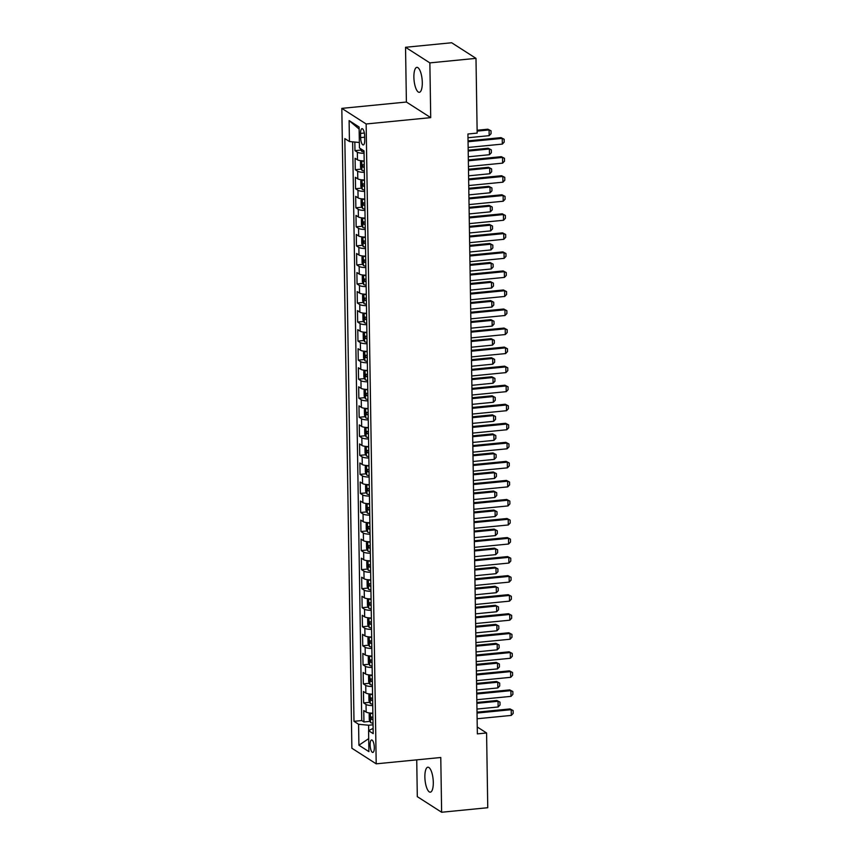 <?xml version="1.0" encoding="UTF-8"?>
<svg xmlns="http://www.w3.org/2000/svg" width="855" height="855" viewBox="0 0 855 855"><rect width="100%" height="100%" fill="white"/><g stroke="black" fill="none" stroke-linecap="round" stroke-linejoin="round"><path stroke-width="1.28" d="M433.293 782.389A12.536 4.051 -95.6 0 0 427.853 767.213A12.536 4.051 -95.6 0 0 424.871 776.992A12.536 4.051 -95.6 0 0 430.311 792.168A12.536 4.051 -95.6 0 0 433.293 782.389M422.295 82.54A12.536 4.051 -95.6 0 0 416.866 67.363A12.536 4.051 -95.6 0 0 413.884 77.142A12.536 4.051 -95.6 0 0 419.313 92.319A12.536 4.051 -95.6 0 0 422.295 82.54M374.319 747.548A6.274 2.02 -95.6 0 0 371.594 739.96A6.274 2.02 -95.6 0 0 370.108 744.855A6.274 2.02 -95.6 0 0 372.823 752.443A6.274 2.02 -95.6 0 0 374.319 747.548M416.727 759.86L417.304 796.646L441.629 812.25L487.756 807.719L486.581 732.97L477.25 726.985M341.818 108.371L351.875 748.232L376.2 763.836L366.143 123.975L341.818 108.371L406.392 102.034L430.717 117.637L429.862 62.885L405.537 47.282L406.392 102.034M405.537 47.282L451.664 42.75L475.989 58.354L429.862 62.885M354.825 142.048L354.964 150.662L361.045 150.063M364.187 160.922A7.834 1.828 179.1 0 1 357.486 159.81L355.082 158.271L355.263 169.707L361.344 169.108M364.487 179.967A7.834 1.828 -0.9 0 1 357.785 178.855L355.381 177.316L355.562 188.741L361.644 188.153M364.786 199.012A7.834 1.828 -0.9 0 1 358.085 197.9L355.68 196.361L355.862 207.786L361.943 207.188M365.085 218.057A7.834 1.828 -0.9 0 1 358.384 216.946L355.979 215.407L356.161 226.832L362.242 226.233M365.384 237.102A7.834 1.828 -0.9 0 1 358.683 235.991L356.279 234.452L356.46 245.877L362.541 245.278M365.684 256.147A7.834 1.828 -0.9 0 1 358.982 255.036L356.578 253.497L356.759 264.922L362.841 264.323M365.983 275.192A7.834 1.828 -0.9 0 1 359.282 274.081L356.877 272.542L357.059 283.967L363.14 283.368M366.282 294.227A7.834 1.828 -0.9 0 1 359.581 293.115L357.176 291.576L357.358 303.012L363.439 302.413M366.581 313.272A7.834 1.828 -0.9 0 1 359.88 312.161L357.476 310.622L357.657 322.046L363.738 321.459M366.88 332.317A7.834 1.828 -0.9 0 1 360.179 331.206L357.775 329.667L357.956 341.092L364.038 340.493M367.18 351.362A7.834 1.828 -0.9 0 1 360.479 350.251L358.074 348.712L358.256 360.137L364.337 359.538M367.479 370.407A7.834 1.828 -0.9 0 1 360.778 369.296L358.373 367.757L358.555 379.182L364.636 378.583M367.778 389.452A7.834 1.828 -0.9 0 1 361.077 388.341L358.673 386.802L358.854 398.227L364.935 397.628M368.077 408.498A7.834 1.828 -0.9 0 1 361.376 407.386L358.972 405.847L359.153 417.272L365.235 416.674M368.377 427.532A7.834 1.828 -0.9 0 1 361.676 426.431L359.271 424.882L359.453 436.317L365.534 435.719M368.676 446.577A7.834 1.828 -0.9 0 1 361.975 445.466L359.57 443.927L359.752 455.352L365.833 454.764M368.975 465.622A7.834 1.828 -0.9 0 1 362.274 464.511L359.87 462.972L360.051 474.397L366.132 473.798M369.274 484.667A7.834 1.828 -0.9 0 1 362.573 483.556L360.169 482.017L360.35 493.442L366.432 492.843M369.574 503.713A7.834 1.828 -0.9 0 1 362.873 502.601L360.468 501.062L360.65 512.487L366.731 511.889M369.873 522.758A7.834 1.828 -0.9 0 1 363.172 521.646L360.767 520.107L360.949 531.532L367.03 530.934M370.172 541.803A7.834 1.828 -0.9 0 1 363.471 540.691L361.067 539.152L361.248 550.577L367.329 549.979M370.471 560.837A7.834 1.828 -0.9 0 1 363.76 559.736L361.366 558.197L361.547 569.622L367.629 569.024M370.771 579.882A7.834 1.828 -0.9 0 1 364.059 578.771L361.665 577.232L361.847 588.657L367.928 588.069M371.07 598.928A7.834 1.828 -0.9 0 1 364.358 597.816L361.964 596.277L362.146 607.702L368.216 607.103M371.369 617.973A7.834 1.828 -0.9 0 1 364.658 616.861L362.264 615.322L362.445 626.747L368.516 626.149M371.668 637.018A7.834 1.828 -0.9 0 1 364.957 635.906L362.563 634.367L362.744 645.792L368.815 645.194M371.968 656.063A7.834 1.828 -0.9 0 1 365.256 654.951L362.862 653.412L363.044 664.837L369.114 664.239M372.267 675.108A7.834 1.828 -0.9 0 1 365.555 673.997L363.161 672.458L363.343 683.882L369.413 683.284M372.566 694.142A7.834 1.828 -0.9 0 1 365.855 693.042L363.461 691.503L363.642 702.928L369.713 702.329M475.989 58.354L477.165 133.102L467.931 134.011L477.357 733.879L486.581 732.97M360.564 133.401L360.628 137.591A6.071 1.967 -95.6 0 0 363.268 144.944A6.071 1.967 -95.6 0 0 364.711 140.209L364.647 136.02A6.071 1.967 -95.6 0 0 362.007 128.667A6.071 1.967 -95.6 0 0 360.564 133.401L364.348 133.027M373.101 728.385L368.58 730.683L373.186 733.633L364.027 150.897L359.431 147.947L359.1 127L349.107 120.587L349.439 141.535L344.832 138.585L353.991 721.321L358.587 724.27L368.601 725.232L368.687 730.63M368.58 730.683L368.911 751.63L358.918 745.218L358.587 724.27M364.07 153.312A7.834 1.828 179.1 0 1 357.358 152.201L354.964 150.662M352.645 141.845L361.74 720.551L363.941 721.973L370.012 721.374M372.866 713.188A7.834 1.828 -0.9 0 1 366.154 712.076L363.76 710.537L363.941 721.973M372.748 705.578A7.834 1.828 179.1 0 1 366.036 704.467L363.642 702.928M372.449 686.533A7.834 1.828 179.1 0 1 365.737 685.421L363.343 683.882M372.149 667.488A7.834 1.828 179.1 0 1 365.438 666.376L363.044 664.837M371.85 648.443A7.834 1.828 179.1 0 1 365.138 647.331L362.744 645.792M371.551 629.398A7.834 1.828 179.1 0 1 364.839 628.286L362.445 626.747M371.252 610.352A7.834 1.828 179.1 0 1 364.54 609.241L362.146 607.702M370.952 591.307A7.834 1.828 179.1 0 1 364.241 590.207L361.847 588.657M370.653 572.273A7.834 1.828 179.1 0 1 363.941 571.161L361.547 569.622M370.354 553.228A7.834 1.828 179.1 0 1 363.642 552.116L361.248 550.577M370.055 534.183A7.834 1.828 179.1 0 1 363.343 533.071L360.949 531.532M369.755 515.138A7.834 1.828 179.1 0 1 363.044 514.026L360.65 512.487M369.456 496.092A7.834 1.828 179.1 0 1 362.744 494.981L360.35 493.442M369.157 477.047A7.834 1.828 179.1 0 1 362.445 475.936L360.051 474.397M368.858 458.002A7.834 1.828 179.1 0 1 362.146 456.891L359.752 455.352M368.558 438.968A7.834 1.828 179.1 0 1 361.847 437.856L359.453 436.317M368.259 419.923A7.834 1.828 179.1 0 1 361.547 418.811L359.153 417.272M367.96 400.877A7.834 1.828 179.1 0 1 361.248 399.766L358.854 398.227M367.661 381.832A7.834 1.828 179.1 0 1 360.949 380.721L358.555 379.182M367.361 362.787A7.834 1.828 179.1 0 1 360.65 361.676L358.256 360.137M367.062 343.742A7.834 1.828 179.1 0 1 360.35 342.631L357.956 341.092M366.763 324.697A7.834 1.828 179.1 0 1 360.051 323.585L357.657 322.046M366.464 305.663A7.834 1.828 179.1 0 1 359.752 304.551L357.358 303.012M366.164 286.617A7.834 1.828 179.1 0 1 359.453 285.506L357.059 283.967M365.865 267.572A7.834 1.828 179.1 0 1 359.153 266.461L356.759 264.922M365.566 248.527A7.834 1.828 179.1 0 1 358.854 247.416L356.46 245.877M365.267 229.482A7.834 1.828 179.1 0 1 358.555 228.371L356.161 226.832M364.967 210.437A7.834 1.828 179.1 0 1 358.256 209.325L355.862 207.786M364.668 191.392A7.834 1.828 179.1 0 1 357.956 190.28L355.562 188.741M364.369 172.357A7.834 1.828 179.1 0 1 357.657 171.246L355.263 169.707M441.629 812.25L440.774 757.498L376.2 763.836M430.717 117.637L366.143 123.975M373.047 724.794L368.601 725.232M359.346 142.486L349.439 141.535M361.74 720.551L353.991 721.321M359.132 129.073L349.107 120.587M358.918 745.218L368.708 738.624M468.059 141.738L502.238 138.382L501.051 137.623L504.161 139.258L504.204 142.122L502.323 144.1L468.145 147.455M468.048 140.872L501.051 137.623M502.323 144.1L502.238 138.382L504.161 139.258M360.286 148.492L361.633 151.26A5.194 1.218 -0.9 0 0 364.048 151.869M467.995 137.74L489.178 135.667L489.081 129.949L477.133 131.125M487.895 129.191L491.016 130.826L487.895 129.191L477.111 130.249M491.016 130.826L491.059 133.69L489.178 135.667M468.358 160.783L502.537 157.427L501.351 156.668L504.461 158.303L504.503 161.168L502.622 163.145L468.444 166.501M468.348 159.917L501.351 156.668M502.622 163.145L502.537 157.427L504.461 158.303M468.658 179.828L502.836 176.472L501.65 175.713L504.76 177.348L504.803 180.202L502.922 182.19L468.743 185.546M468.647 178.952L501.65 175.713M502.922 182.19L502.836 176.472L504.76 177.348M468.957 198.873L503.135 195.517L501.949 194.758L505.059 196.394L505.102 199.247L503.221 201.235L469.042 204.591M468.946 197.997L501.949 194.758M503.221 201.235L503.135 195.517L505.059 196.394M469.256 217.918L503.435 214.562L502.248 213.803L505.358 215.439L505.401 218.292L503.52 220.269L469.342 223.625M469.245 217.042L502.248 213.803M503.52 220.269L503.435 214.562L505.358 215.439M361.74 160.815L360.489 161.841L360.586 167.559L361.932 170.305A5.194 1.218 -0.9 0 0 364.348 170.915M361.857 160.826A5.194 1.218 -0.9 0 0 364.198 161.392M364.251 165.004A5.194 1.218 179.1 0 1 362.563 164.694L362.595 166.982A5.194 1.218 -0.9 0 0 364.283 167.291M468.294 156.786L489.477 154.712L489.381 148.994L468.209 151.079M488.194 148.236L491.315 149.871L488.194 148.236L468.187 150.202M491.315 149.871L491.358 152.724L489.477 154.712M362.199 189.286L362.05 179.86L360.789 180.886L360.885 186.604L362.231 189.35A5.194 1.218 -0.9 0 0 364.647 189.96M362.157 179.871A5.194 1.218 -0.9 0 0 364.497 180.437M364.551 184.049A5.194 1.218 179.1 0 1 362.851 183.739L362.894 186.027A5.194 1.218 -0.9 0 0 364.583 186.337M468.593 175.831L489.776 173.757L489.68 168.04L468.508 170.124M488.494 167.281L491.614 168.916L488.494 167.281L468.487 169.247M491.614 168.916L491.657 171.77L489.776 173.757M362.499 208.321L362.349 198.905L361.088 199.931L361.184 205.649L362.531 208.396A5.194 1.218 -0.9 0 0 364.946 209.005M362.456 198.916A5.194 1.218 -0.9 0 0 364.796 199.482M364.85 203.095A5.194 1.218 179.1 0 1 363.151 202.785L363.193 205.072A5.194 1.218 -0.9 0 0 364.882 205.382M468.893 194.876L490.075 192.792L489.979 187.085L468.807 189.158M488.793 186.326L491.914 187.961L488.793 186.326L468.786 188.292M491.914 187.961L491.956 190.815L490.075 192.792M362.798 227.366L362.648 217.95L361.387 218.976L361.483 224.694L362.83 227.441A5.194 1.218 -0.9 0 0 365.245 228.039M362.755 217.961A5.194 1.218 -0.9 0 0 365.096 218.527M365.149 222.14A5.194 1.218 179.1 0 1 363.45 221.83L363.493 224.117A5.194 1.218 -0.9 0 0 365.181 224.427M469.192 213.921L490.375 211.837L490.278 206.13L469.106 208.203M489.092 205.371L492.213 207.006L489.092 205.371L469.085 207.327M492.213 207.006L492.256 209.86L490.375 211.837M469.555 236.963L503.734 233.607L502.548 232.849L505.658 234.484L505.7 237.337L503.819 239.315L469.641 242.67M469.545 236.087L502.548 232.849M503.819 239.315L503.734 233.607L505.658 234.484M363.097 246.411L362.948 236.995L361.686 238.021L361.783 243.728L363.129 246.486A5.194 1.218 -0.9 0 0 365.545 247.084M363.054 237.006A5.194 1.218 -0.9 0 0 365.395 237.562M365.448 241.185A5.194 1.218 179.1 0 1 363.749 240.875L363.792 243.151A5.194 1.218 -0.9 0 0 365.48 243.472M469.491 232.966L490.674 230.882L490.578 225.175L469.406 227.248M489.391 224.416L492.512 226.051L489.391 224.416L469.384 226.372M492.512 226.051L492.555 228.905L490.674 230.882M469.855 256.008L504.033 252.653L502.847 251.894L505.957 253.529L506 256.382L504.119 258.36L469.94 261.716M469.844 255.132L502.847 251.894M504.119 258.36L504.033 252.653L505.957 253.529M363.236 256.04L361.986 257.066L362.082 262.774L363.428 265.52A5.194 1.218 -0.9 0 0 365.844 266.129M363.354 256.04A5.194 1.218 -0.9 0 0 365.694 256.607M365.748 260.23A5.194 1.218 179.1 0 1 364.048 259.92L364.091 262.196A5.194 1.218 -0.9 0 0 365.78 262.517M469.79 252.011L490.973 249.927L490.877 244.209L469.705 246.293M489.691 243.451L492.811 245.086L489.691 243.451L469.684 245.417M492.811 245.086L492.854 247.95L490.973 249.927M470.154 275.043L504.332 271.687L503.146 270.928L506.256 272.563L506.299 275.428L504.418 277.405L470.239 280.761M470.143 274.177L503.146 270.928M504.418 277.405L504.332 271.687L506.256 272.563M363.696 284.501L363.546 275.075L362.285 276.112L362.381 281.819L363.728 284.565A5.194 1.218 -0.9 0 0 366.143 285.175M363.653 275.086A5.194 1.218 -0.9 0 0 365.993 275.652M366.047 279.275A5.194 1.218 179.1 0 1 364.348 278.954L364.39 281.242A5.194 1.218 -0.9 0 0 366.079 281.552M470.09 271.046L491.272 268.972L491.176 263.255L470.004 265.339M489.99 262.496L493.111 264.131L489.99 262.496L469.983 264.462M493.111 264.131L493.153 266.995L491.272 268.972M470.453 294.088L504.632 290.732L503.445 289.973L506.555 291.608L506.598 294.473L504.717 296.45L470.539 299.806M470.442 293.222L503.445 289.973M504.717 296.45L504.632 290.732L506.555 291.608M363.984 303.546L363.845 294.12L362.584 295.146L362.68 300.864L364.027 303.611A5.194 1.218 -0.9 0 0 366.442 304.22M363.952 294.131A5.194 1.218 -0.9 0 0 366.293 294.697M366.346 298.31A5.194 1.218 179.1 0 1 364.647 298L364.69 300.287A5.194 1.218 -0.9 0 0 366.378 300.597M470.389 290.091L491.572 288.017L491.475 282.3L470.303 284.384M490.289 281.541L493.41 283.176L490.289 281.541L470.282 283.507M493.41 283.176L493.453 286.03L491.572 288.017M470.752 313.133L504.931 309.777L503.745 309.018L506.855 310.654L506.897 313.507L505.016 315.495L470.838 318.851M470.742 312.257L503.745 309.018M505.016 315.495L504.931 309.777L506.855 310.654M364.283 322.591L364.145 313.165L362.883 314.191L362.98 319.909L364.326 322.656A5.194 1.218 -0.9 0 0 366.742 323.265M364.251 313.176A5.194 1.218 -0.9 0 0 366.592 313.742M366.645 317.355A5.194 1.218 179.1 0 1 364.946 317.045L364.989 319.332A5.194 1.218 -0.9 0 0 366.677 319.642M470.688 309.136L491.871 307.063L491.775 301.345L470.603 303.429M490.588 300.586L493.709 302.221L490.588 300.586L470.581 302.552M493.709 302.221L493.752 305.075L491.871 307.063M471.052 332.178L505.23 328.822L504.044 328.064L507.154 329.699L507.197 332.552L505.316 334.54L471.137 337.896M471.03 331.302L504.044 328.064M505.316 334.54L505.23 328.822L507.154 329.699M364.583 341.626L364.444 332.21L363.183 333.236L363.279 338.954L364.625 341.701A5.194 1.218 -0.9 0 0 367.041 342.31M364.551 332.221A5.194 1.218 -0.9 0 0 366.891 332.787M366.945 336.4A5.194 1.218 179.1 0 1 365.245 336.09L365.288 338.377A5.194 1.218 -0.9 0 0 366.977 338.687M470.987 328.181L492.17 326.097L492.074 320.39L470.902 322.463M490.888 319.631L494.008 321.266L490.888 319.631L470.881 321.598M494.008 321.266L494.051 324.12L492.17 326.097M471.351 351.223L505.519 347.867L504.343 347.109L507.453 348.744L507.496 351.597L505.615 353.575L471.436 356.93M471.329 350.347L504.343 347.109M505.615 353.575L505.519 347.867L507.453 348.744M364.732 351.255L363.482 352.281L363.578 357.999L364.925 360.746A5.194 1.218 -0.9 0 0 367.34 361.344M364.85 351.266A5.194 1.218 -0.9 0 0 367.19 351.833M367.244 355.445A5.194 1.218 179.1 0 1 365.545 355.135L365.587 357.422A5.194 1.218 -0.9 0 0 367.276 357.732M471.287 347.226L492.469 345.142L492.373 339.435L471.191 341.508M491.187 338.676L494.308 340.311L491.187 338.676L471.18 340.643M494.308 340.311L494.35 343.165L492.469 345.142M471.65 370.268L505.818 366.913L504.642 366.154L507.752 367.789L507.795 370.643L505.914 372.62L471.736 375.976M471.629 369.392L504.642 366.154M505.914 372.62L505.818 366.913L507.752 367.789M365.181 379.716L365.042 370.301L363.781 371.327L363.877 377.034L365.224 379.791A5.194 1.218 -0.9 0 0 367.639 380.39M365.149 370.311A5.194 1.218 -0.9 0 0 367.49 370.867M367.543 374.49A5.194 1.218 179.1 0 1 365.844 374.18L365.887 376.467A5.194 1.218 -0.9 0 0 367.575 376.777M471.586 366.271L492.769 364.187L492.672 358.48L471.49 360.554M491.486 357.721L494.607 359.357L491.486 357.721L471.479 359.677M494.607 359.357L494.65 362.21L492.769 364.187M471.949 389.314L506.117 385.958L504.942 385.199L508.052 386.834L508.094 389.688L506.213 391.665L472.035 395.021M471.928 388.437L504.942 385.199M506.213 391.665L506.117 385.958L508.052 386.834M365.48 398.761L365.341 389.346L364.08 390.372L364.177 396.079L365.523 398.825A5.194 1.218 -0.9 0 0 367.939 399.435M365.448 389.346A5.194 1.218 -0.9 0 0 367.789 389.912M367.842 393.535A5.194 1.218 179.1 0 1 366.143 393.225L366.186 395.502A5.194 1.218 -0.9 0 0 367.874 395.822M471.885 385.316L493.068 383.232L492.972 377.515L471.789 379.599M491.785 376.756L494.906 378.391L491.785 376.756L471.778 378.722M494.906 378.391L494.949 381.255L493.068 383.232M472.249 408.348L506.417 404.992L505.241 404.233L508.351 405.869L508.394 408.733L506.513 410.71L472.334 414.066M472.227 407.482L505.241 404.233M506.513 410.71L506.417 404.992L508.351 405.869M365.78 417.806L365.641 408.38L364.38 409.417L364.476 415.124L365.822 417.871A5.194 1.218 -0.9 0 0 368.238 418.48M365.748 408.391A5.194 1.218 -0.9 0 0 368.088 408.957M368.142 412.58A5.194 1.218 179.1 0 1 366.442 412.26L366.485 414.547A5.194 1.218 -0.9 0 0 368.174 414.857M472.184 404.351L493.367 402.278L493.271 396.56L472.088 398.644M492.085 395.801L495.195 397.436L492.085 395.801L472.078 397.767M495.195 397.436L495.248 400.3L493.367 402.278M472.548 427.393L506.716 424.037L505.54 423.278L508.65 424.914L508.693 427.778L506.812 429.755L472.633 433.111M472.526 426.527L505.54 423.278M506.812 429.755L506.716 424.037L508.65 424.914M366.079 436.852L365.94 427.425L364.679 428.451L364.775 434.169L366.122 436.916A5.194 1.218 -0.9 0 0 368.537 437.525M366.047 427.436A5.194 1.218 -0.9 0 0 368.387 428.002M368.441 431.625A5.194 1.218 179.1 0 1 366.742 431.305L366.784 433.592A5.194 1.218 -0.9 0 0 368.473 433.902M472.484 423.396L493.656 421.323L493.57 415.605L472.388 417.689M492.384 414.846L495.494 416.481L492.384 414.846L472.377 416.813M495.494 416.481L495.547 419.335L493.656 421.323M472.847 446.438L507.015 443.082L505.839 442.324L508.949 443.959L508.992 446.812L507.111 448.8L472.933 452.156M472.826 445.562L505.839 442.324M507.111 448.8L507.015 443.082L508.949 443.959M366.229 446.47L364.978 447.496L365.074 453.214L366.421 455.961A5.194 1.218 -0.9 0 0 368.836 456.57M366.346 446.481A5.194 1.218 -0.9 0 0 368.687 447.047M368.74 450.66A5.194 1.218 179.1 0 1 367.041 450.35L367.084 452.637A5.194 1.218 -0.9 0 0 368.772 452.947M472.783 442.441L493.955 440.368L493.869 434.65L472.687 436.734M492.683 433.891L495.793 435.526L492.683 433.891L472.676 435.858M495.793 435.526L495.847 438.38L493.955 440.368M473.146 465.483L507.314 462.127L506.139 461.369L509.249 463.004L509.291 465.857L507.41 467.845L473.232 471.201M473.125 464.607L506.139 461.369M507.41 467.845L507.314 462.127L509.249 463.004M366.677 474.931L366.538 465.515L365.277 466.541L365.374 472.259L366.72 475.006A5.194 1.218 -0.9 0 0 369.136 475.615M366.645 465.526A5.194 1.218 -0.9 0 0 368.986 466.093M369.039 469.705A5.194 1.218 179.1 0 1 367.34 469.395L367.383 471.682A5.194 1.218 -0.9 0 0 369.071 471.992M473.082 461.486L494.254 459.402L494.169 453.695L472.986 455.768M492.982 452.936L496.092 454.571L492.982 452.936L472.975 454.903M496.092 454.571L496.146 457.425L494.254 459.402M473.446 484.529L507.614 481.173L506.438 480.414L509.548 482.049L509.591 484.903L507.71 486.88L473.531 490.236M473.424 483.652L506.438 480.414M507.71 486.88L507.614 481.173L509.548 482.049M366.977 493.976L366.838 484.561L365.577 485.587L365.673 491.304L367.019 494.051A5.194 1.218 -0.9 0 0 369.435 494.65M366.945 484.571A5.194 1.218 -0.9 0 0 369.285 485.138M369.339 488.75A5.194 1.218 179.1 0 1 367.639 488.44L367.682 490.727A5.194 1.218 -0.9 0 0 369.371 491.037M473.381 480.531L494.553 478.447L494.468 472.74L473.285 474.814M493.282 471.981L496.392 473.617L493.282 471.981L473.275 473.948M496.392 473.617L496.445 476.47L494.553 478.447M473.745 503.574L507.913 500.218L506.737 499.459L509.847 501.094L509.89 503.948L508.009 505.925L473.83 509.281M473.723 502.697L506.737 499.459M508.009 505.925L507.913 500.218L509.847 501.094M367.276 513.021L367.137 503.606L365.876 504.632L365.972 510.339L367.319 513.096A5.194 1.218 -0.9 0 0 369.734 513.695M367.244 503.616A5.194 1.218 -0.9 0 0 369.584 504.172M369.638 507.795A5.194 1.218 179.1 0 1 367.939 507.485L367.981 509.772A5.194 1.218 -0.9 0 0 369.67 510.082M473.681 499.577L494.853 497.492L494.767 491.785L473.585 493.859M493.581 491.027L496.691 492.662L493.581 491.027L473.574 492.982M496.691 492.662L496.744 495.515L494.853 497.492M474.044 522.619L508.212 519.263L507.036 518.504L510.146 520.139L510.189 522.993L508.308 524.97L474.13 528.326M474.023 521.742L507.036 518.504M508.308 524.97L508.212 519.263L510.146 520.139M367.575 532.067L367.436 522.651L366.175 523.677L366.271 529.384L367.618 532.131A5.194 1.218 -0.9 0 0 370.033 532.74M367.543 522.651A5.194 1.218 -0.9 0 0 369.884 523.217M369.937 526.84A5.194 1.218 179.1 0 1 368.238 526.53L368.281 528.807A5.194 1.218 -0.9 0 0 369.969 529.127M473.98 518.622L495.152 516.538L495.066 510.82L473.884 512.904M493.88 510.061L496.99 511.696L493.88 510.061L473.873 512.027M496.99 511.696L497.044 514.56L495.152 516.538M474.343 541.653L508.511 538.308L507.336 537.538L510.446 539.184L510.488 542.038L508.607 544.015L474.429 547.371M474.322 540.788L507.336 537.538M508.607 544.015L508.511 538.308L510.446 539.184M367.725 541.685L366.474 542.722L366.571 548.429L367.917 551.176A5.194 1.218 -0.9 0 0 370.333 551.785M367.842 541.696A5.194 1.218 -0.9 0 0 370.183 542.262M370.236 545.885A5.194 1.218 179.1 0 1 368.537 545.565L368.58 547.852A5.194 1.218 -0.9 0 0 370.268 548.162M474.279 537.656L495.451 535.583L495.366 529.865L474.183 531.949M494.179 529.106L497.289 530.741L494.179 529.106L474.172 531.073M497.289 530.741L497.343 533.606L495.451 535.583M474.643 560.698L508.811 557.342L507.635 556.584L510.745 558.219L510.788 561.083L508.907 563.06L474.728 566.416M474.621 559.833L507.635 556.584M508.907 563.06L508.811 557.342L510.745 558.219M368.174 570.157L368.035 560.73L366.774 561.767L366.87 567.474L368.216 570.221A5.194 1.218 -0.9 0 0 370.632 570.83M368.142 560.741A5.194 1.218 -0.9 0 0 370.482 561.308M370.536 564.931A5.194 1.218 179.1 0 1 368.836 564.61L368.879 566.897A5.194 1.218 -0.9 0 0 370.568 567.207M474.578 556.701L495.75 554.628L495.665 548.91L474.482 550.994M494.479 548.151L497.589 549.786L494.479 548.151L474.472 550.118M497.589 549.786L497.642 552.64L495.75 554.628M474.942 579.743L509.11 576.388L507.934 575.629L511.044 577.264L511.087 580.128L509.206 582.105L475.027 585.461M474.92 578.867L507.934 575.629M509.206 582.105L509.11 576.388L511.044 577.264M368.473 589.202L368.334 579.776L367.073 580.802L367.169 586.519L368.516 589.266A5.194 1.218 -0.9 0 0 370.931 589.875M368.441 579.786A5.194 1.218 -0.9 0 0 370.781 580.353M370.835 583.965A5.194 1.218 179.1 0 1 369.136 583.655L369.178 585.942A5.194 1.218 -0.9 0 0 370.867 586.252M474.878 575.746L496.05 573.673L495.964 567.955L474.782 570.039M494.778 567.196L497.888 568.832L494.778 567.196L474.771 569.163M497.888 568.832L497.941 571.685L496.05 573.673M475.241 598.789L509.409 595.433L508.233 594.674L511.343 596.309L511.386 599.163L509.505 601.151L475.327 604.506M475.22 597.912L508.233 594.674M509.505 601.151L509.409 595.433L511.343 596.309M368.772 608.236L368.633 598.821L367.372 599.847L367.468 605.564L368.815 608.311A5.194 1.218 -0.9 0 0 371.23 608.92M368.74 598.831A5.194 1.218 -0.9 0 0 371.081 599.398M371.134 603.01A5.194 1.218 179.1 0 1 369.435 602.7L369.478 604.987A5.194 1.218 -0.9 0 0 371.166 605.297M475.177 594.791L496.349 592.707L496.263 587L475.081 589.074M495.077 586.241L498.187 587.877L495.077 586.241L475.07 588.208M498.187 587.877L498.241 590.73L496.349 592.707M475.54 617.834L509.708 614.478L508.533 613.719L511.643 615.354L511.685 618.208L509.804 620.196L475.626 623.541M475.519 616.957L508.533 613.719M509.804 620.196L509.708 614.478L511.643 615.354M369.071 627.281L368.933 617.866L367.671 618.892L367.768 624.61L369.114 627.356A5.194 1.218 -0.9 0 0 371.53 627.955M369.039 617.876A5.194 1.218 -0.9 0 0 371.38 618.443M371.433 622.055A5.194 1.218 179.1 0 1 369.734 621.745L369.777 624.032A5.194 1.218 -0.9 0 0 371.465 624.342M475.476 613.837L496.648 611.753L496.563 606.045L475.38 608.119M495.376 605.287L498.486 606.922L495.376 605.287L475.369 607.253M498.486 606.922L498.54 609.775L496.648 611.753M475.84 636.879L510.008 633.523L508.832 632.764L511.942 634.399L511.985 637.253L510.104 639.23L475.925 642.586M475.818 636.002L508.832 632.764M510.104 639.23L510.008 633.523L511.942 634.399M369.371 646.327L369.221 636.911L367.971 637.937L368.067 643.655L369.413 646.401A5.194 1.218 -0.9 0 0 371.829 647M369.339 636.922A5.194 1.218 -0.9 0 0 371.679 637.477M371.733 641.1A5.194 1.218 179.1 0 1 370.033 640.79L370.076 643.078A5.194 1.218 -0.9 0 0 371.765 643.388M475.775 632.882L496.947 630.798L496.862 625.091L475.679 627.164M495.676 624.332L498.786 625.967L495.676 624.332L475.669 626.288M498.786 625.967L498.839 628.82L496.947 630.798M476.139 655.924L510.307 652.568L509.131 651.809L512.241 653.444L512.284 656.298L510.403 658.275L476.224 661.631M476.117 655.048L509.131 651.809M510.403 658.275L510.307 652.568L512.241 653.444M369.67 665.372L369.52 655.956L368.27 656.982L368.366 662.689L369.713 665.436A5.194 1.218 -0.9 0 0 372.128 666.045M369.638 655.967A5.194 1.218 -0.9 0 0 371.978 656.522M372.032 660.145A5.194 1.218 179.1 0 1 370.333 659.836L370.375 662.112A5.194 1.218 -0.9 0 0 372.064 662.433M476.075 651.927L497.247 649.843L497.161 644.125L475.979 646.209M495.975 643.366L499.085 645.001L495.975 643.366L475.968 645.333M499.085 645.001L499.138 647.866L497.247 649.843M476.438 674.969L510.606 671.613L509.43 670.854L512.54 672.49L512.583 675.343L510.702 677.32L476.524 680.676M476.417 674.093L509.43 670.854M510.702 677.32L510.606 671.613L512.54 672.49M369.82 674.99L368.569 676.027L368.665 681.734L370.012 684.481A5.194 1.218 -0.9 0 0 372.427 685.09M369.937 675.001A5.194 1.218 -0.9 0 0 372.278 675.568M372.331 679.191A5.194 1.218 179.1 0 1 370.632 678.87L370.675 681.157A5.194 1.218 -0.9 0 0 372.363 681.478M476.374 670.961L497.546 668.888L497.46 663.17L476.278 665.254M496.274 662.411L499.384 664.046L496.274 662.411L476.267 664.378M499.384 664.046L499.438 666.911L497.546 668.888M476.737 694.004L510.905 690.648L509.73 689.889L512.84 691.524L512.882 694.388L511.001 696.365L476.823 699.721M476.716 693.138L509.73 689.889M511.001 696.365L510.905 690.648L512.84 691.524M370.268 703.462L370.119 694.036L368.868 695.072L368.965 700.779L370.311 703.526A5.194 1.218 -0.9 0 0 372.727 704.135M370.236 694.046A5.194 1.218 -0.9 0 0 372.577 694.613M372.63 698.236A5.194 1.218 179.1 0 1 370.931 697.915L370.974 700.202A5.194 1.218 -0.9 0 0 372.662 700.512M476.673 690.006L497.845 687.933L497.76 682.215L476.577 684.299M496.573 681.456L499.683 683.092L496.573 681.456L476.566 683.423M499.683 683.092L499.737 685.945L497.845 687.933M477.037 713.049L511.205 709.693L510.029 708.934L513.139 710.569L513.182 713.433L511.301 715.411L477.122 718.766M477.015 712.172L510.029 708.934M511.301 715.411L511.205 709.693L513.139 710.569M370.568 722.507L370.418 713.081L369.168 714.107L369.264 719.825L370.61 722.571A5.194 1.218 -0.9 0 0 373.015 723.18M370.536 713.091A5.194 1.218 -0.9 0 0 372.876 713.658M372.93 717.27A5.194 1.218 179.1 0 1 371.23 716.96L371.273 719.247A5.194 1.218 -0.9 0 0 372.962 719.557M476.972 709.052L498.144 706.978L498.059 701.26L476.876 703.344M496.873 700.502L499.983 702.137L496.873 700.502L476.866 702.468M499.983 702.137L500.036 704.99L498.144 706.978M357.486 159.81L357.358 152.201M366.154 712.076L366.036 704.467M365.855 693.042L365.737 685.421M365.555 673.997L365.438 666.376M365.256 654.951L365.138 647.331M364.957 635.906L364.839 628.286M364.658 616.861L364.54 609.241M364.358 597.816L364.241 590.207M364.059 578.771L363.941 571.161M363.76 559.736L363.642 552.116M363.471 540.691L363.343 533.071M363.172 521.646L363.044 514.026M362.873 502.601L362.744 494.981M362.573 483.556L362.445 475.936M362.274 464.511L362.146 456.891M361.975 445.466L361.847 437.856M361.676 426.431L361.547 418.811M361.376 407.386L361.248 399.766M361.077 388.341L360.949 380.721M360.778 369.296L360.65 361.676M360.479 350.251L360.35 342.631M360.179 331.206L360.051 323.585M359.88 312.161L359.752 304.551M359.581 293.115L359.453 285.506M359.282 274.081L359.153 266.461M358.982 255.036L358.854 247.416M358.683 235.991L358.555 228.371M358.384 216.946L358.256 209.325M358.085 197.9L357.956 190.28M357.785 178.855L357.657 171.246M364.658 137.195L360.628 137.591M361.569 149.315L361.601 151.196M361.751 160.815L361.9 170.241M364.283 166.821L362.595 166.982M364.583 185.856L362.894 186.027M364.882 204.901L363.193 205.072M365.181 223.946L363.493 224.117M365.48 242.991L363.792 243.151M363.247 256.04L363.396 265.456M365.78 262.036L364.091 262.196M366.079 281.081L364.39 281.242M366.378 300.126L364.69 300.287M366.677 319.161L364.989 319.332M366.977 338.206L365.288 338.377M364.743 351.255L364.882 360.671M367.276 357.251L365.587 357.422M367.575 376.296L365.887 376.467M367.874 395.341L366.186 395.502M368.174 414.386L366.485 414.547M368.473 433.432L366.784 433.592M366.239 446.47L366.378 455.897M368.772 452.466L367.084 452.637M369.071 471.511L367.383 471.682M369.371 490.556L367.682 490.727M369.67 509.601L367.981 509.772M369.969 528.647L368.281 528.807M367.736 541.696L367.874 551.112M370.268 547.692L368.58 547.852M370.568 566.737L368.879 566.897M370.867 585.771L369.178 585.942M371.166 604.816L369.478 604.987M371.465 623.861L369.777 624.032M371.765 642.907L370.076 643.078M372.064 661.952L370.375 662.112M369.82 675.001L369.969 684.417M372.353 680.997L370.675 681.157M372.652 700.042L370.974 700.202M372.951 719.087L371.273 719.247"/></g></svg>
